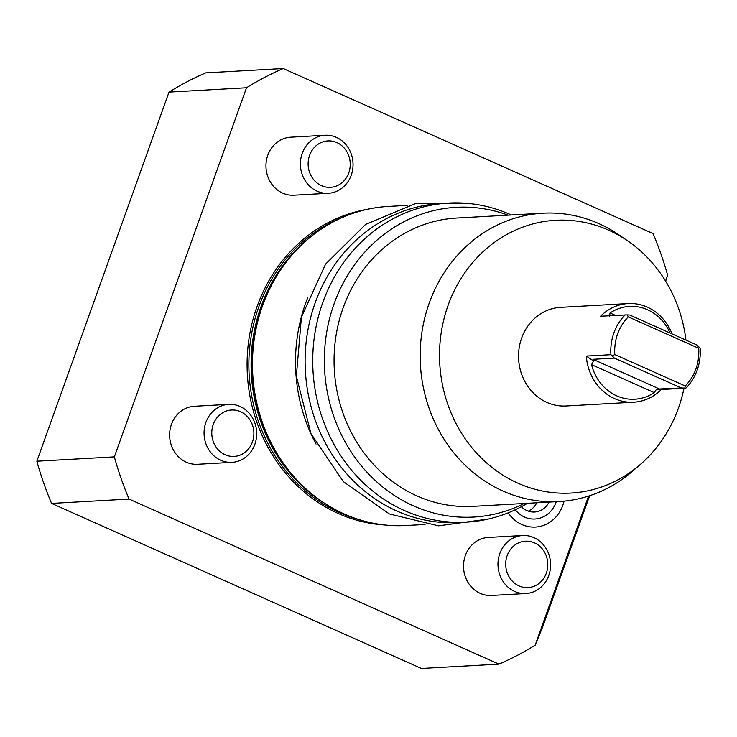 <?xml version="1.0" encoding="UTF-8"?>
<svg xmlns="http://www.w3.org/2000/svg" width="737" height="737" viewBox="0 0 737 737"><rect width="100%" height="100%" fill="white"/><g stroke="black" fill="none" stroke-linecap="round" stroke-linejoin="round"><path stroke-width="1.11" d="M665.548 281.037L667.63 275.233A319.572 289.42 86.8 0 0 653.056 233.592L283.229 68.532L205.724 72.871A319.572 289.42 86.8 0 0 169.013 92.107L36.85 461.215A319.572 289.42 86.8 0 0 51.572 503.408L421.407 668.468L498.903 664.129A319.572 289.42 86.8 0 0 535.173 645.17L588.55 496.084M535.173 645.17L542.561 627.169L589.628 495.734M667.63 275.233L665.658 281.212M169.013 92.107L246.508 87.767L114.346 456.876L36.85 461.215M283.229 68.532A319.572 289.42 86.8 0 0 246.508 87.767M51.572 503.408L129.067 499.069L498.903 664.129M114.346 456.876A319.572 289.42 86.8 0 0 129.067 499.069M564.045 501.142A34.823 31.534 -93.2 0 1 521.897 524.541A34.823 31.534 -93.2 0 1 508.189 512.841M384.861 524.984A158.934 143.936 -93.2 0 1 257.075 306.528A158.934 143.936 -93.2 0 1 367.173 209.363M328.352 193.278L293.906 195.204A29.056 26.311 -93.2 0 1 267.789 155.267A29.056 26.311 -93.2 0 1 290.654 137.193L325.1 135.258A29.056 26.311 86.8 0 0 302.234 153.333A29.056 26.311 -93.2 0 0 328.352 193.278A29.056 26.311 -93.2 0 0 351.217 175.203A29.056 26.311 86.8 0 0 325.1 135.258M231.998 462.357L197.562 464.292A29.056 26.311 -93.2 0 1 171.445 424.355A29.056 26.311 -93.2 0 1 194.31 406.28L228.746 404.346A29.056 26.311 86.8 0 0 205.881 422.421A29.056 26.311 -93.2 0 0 231.998 462.357A29.056 26.311 -93.2 0 0 254.873 444.282A29.056 26.311 86.8 0 0 228.746 404.346M525.914 593.534L491.468 595.468A29.056 26.311 -93.2 0 1 465.351 555.523A29.056 26.311 -93.2 0 1 488.216 537.448L522.662 535.523A29.056 26.311 86.8 0 0 499.797 553.598A29.056 26.311 -93.2 0 0 525.914 593.534A29.056 26.311 -93.2 0 0 548.779 575.459A29.056 26.311 86.8 0 0 522.662 535.523M556.251 501.685A26.772 24.247 -93.2 0 1 524.569 517.088A26.772 24.247 -93.2 0 1 515.264 509.774M521.372 506.724A19.752 17.891 86.8 0 0 526.891 510.584A19.752 17.891 86.8 0 0 534.555 512.012A19.752 17.891 86.8 0 0 549.083 502.09M528.337 511.156A19.752 17.891 86.8 0 0 536.785 502.781M407.174 205.383L388.27 206.443A159.791 144.71 86.8 0 0 307.209 239.783A159.791 144.71 86.8 0 0 262.501 305.864A159.791 144.71 86.8 0 0 321.876 501.455A159.791 144.71 86.8 0 0 344.225 513.984A159.791 144.71 86.8 0 0 406.151 525.518L425.065 524.458M307.836 297.453A159.791 144.71 86.8 0 0 316.053 444.07M527.452 503.297A159.791 144.71 -93.2 0 1 466.429 522.146L458.801 522.57A159.791 144.71 -93.2 0 1 396.875 511.027A159.791 144.71 -93.2 0 1 306.878 336.385A159.791 144.71 -93.2 0 1 440.919 203.495L448.547 203.071A159.791 144.71 -93.2 0 1 510.483 214.605A159.791 144.71 -93.2 0 1 511.294 214.974M466.429 522.146A159.791 144.71 -93.2 0 1 404.502 510.603A159.791 144.71 -93.2 0 1 314.496 335.961A159.791 144.71 -93.2 0 1 448.547 203.071M524.2 503.482A155.12 140.481 -93.2 0 1 413.429 505.858A155.12 140.481 -93.2 0 1 332.553 308.342A155.12 140.481 -93.2 0 1 508.042 215.158M683.991 388.252A136.603 123.715 -93.2 0 1 640.223 464.568L632.309 471.404A144.388 130.762 -93.2 0 1 559.061 501.529L472.951 506.356A144.388 130.762 -93.2 0 1 416.985 495.927A144.388 130.762 86.8 0 1 335.657 338.117A144.388 130.762 86.8 0 1 456.793 218.032L542.893 213.205A144.388 130.762 -93.2 0 1 598.859 223.633A144.388 130.762 -93.2 0 1 619.062 234.946L627.684 240.861A136.603 123.715 -93.2 0 1 685.944 340.107M559.061 501.529A144.388 130.762 -93.2 0 1 503.095 491.1A144.388 130.762 -93.2 0 1 421.767 333.29A144.388 130.762 -93.2 0 1 542.893 213.205M640.223 464.568A136.603 123.715 -93.2 0 1 517.973 483.205A136.603 123.715 -93.2 0 1 448.114 305.275A136.603 123.715 -93.2 0 1 608.578 230.147A136.603 123.715 -93.2 0 1 627.684 240.861M591.562 364.658A46.486 42.101 86.8 0 0 654.263 392.637L591.562 364.658L593.497 360.983L586.32 356.063A49.388 44.727 86.8 0 0 614.557 398.625A49.388 44.727 86.8 0 0 633.7 402.199L566.044 405.986A49.388 44.727 -93.2 0 1 546.9 402.42A49.388 44.727 -93.2 0 1 519.078 348.444A49.388 44.727 -93.2 0 1 560.516 307.366L628.173 303.57A49.388 44.727 86.8 0 0 600.572 316.237L627.205 314.892L628.274 316.873C618.518 327.09 614.022 339.646 614.778 354.543L685.263 385.995C695.009 375.769 699.505 363.212 698.75 348.325L628.274 316.873M672.043 333.907A49.388 44.727 86.8 0 0 647.307 307.136A49.388 44.727 86.8 0 0 628.173 303.57M586.32 356.063L610.918 354.69A49.388 44.727 -93.2 0 1 625.179 314.865M633.7 402.199A49.388 44.727 86.8 0 0 661.292 389.523L656.566 389.136L654.263 392.637M627.205 314.892L629.794 315.049L696.686 344.907L700.15 348.325A49.388 44.727 -93.2 0 1 685.889 388.15L661.292 389.523M610.918 354.69L614.382 358.099L592.972 359.306L593.497 360.983M614.382 358.099L681.274 387.957L656.566 389.136M685.889 388.15L681.274 387.957M684.848 388.058L685.263 385.995M612.558 355.796L614.778 354.543M699.496 347.164L698.75 348.325M670.062 333.023A46.486 42.101 86.8 0 0 610.061 312.995L609.453 316.403M348.776 172.873A23.243 21.051 86.8 0 0 336.892 142.6A23.243 21.051 86.8 0 0 309.586 155.387A23.243 21.051 -93.2 0 0 321.479 185.66A23.243 21.051 -93.2 0 0 348.776 172.873M252.432 441.96A23.243 21.051 86.8 0 0 240.548 411.688A23.243 21.051 86.8 0 0 213.242 424.466A23.243 21.051 -93.2 0 0 225.126 454.738A23.243 21.051 -93.2 0 0 252.432 441.96M546.347 573.137A23.243 21.051 86.8 0 0 534.454 542.865A23.243 21.051 86.8 0 0 507.157 555.643A23.243 21.051 -93.2 0 0 519.041 585.915A23.243 21.051 -93.2 0 0 546.347 573.137M359.26 519.668A158.04 143.125 -93.2 0 1 258.807 306.804A158.04 143.125 86.8 0 1 342.327 217.507M311.419 236.282A158.04 143.125 86.8 0 0 261.027 306.684A158.04 143.125 -93.2 0 0 326.454 504.467M321.876 501.455L320.07 500.22A158.16 143.236 -93.2 0 1 261.303 306.62A158.16 143.236 86.8 0 1 305.551 241.211L307.209 239.783M659.873 389.164L592.972 359.306M615.478 315.408L610.061 312.995M488.41 519.032L438.552 525.831L389.339 513.938L343.378 481.676L310.959 433.623L296.348 376.229L301.424 317.122L325.561 264.15L365.616 224.398L416.294 203.265L470.731 203.707"/></g></svg>
